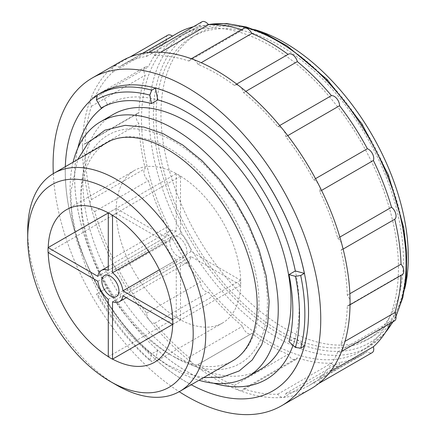 <?xml version="1.0" encoding="UTF-8"?>
<svg xmlns="http://www.w3.org/2000/svg" width="436" height="436" viewBox="0 0 436 436"><rect width="100%" height="100%" fill="white"/><g stroke="black" fill="none" stroke-linecap="round" stroke-linejoin="round"><path stroke-width="0.33" stroke-dasharray="2.18 1.64" d="M121.606 61.04A189.257 109.267 -120 0 0 113.72 66.425A189.257 109.267 -120 0 0 90.481 99.49A189.257 109.267 -120 0 0 82.409 147.679A189.257 109.267 -120 0 0 90.481 205.193A7.57 4.371 -120 0 0 94.677 211.607A185.474 107.082 -120 0 0 112.82 258.379A7.57 4.371 -120 0 0 113.72 265.083A7.57 4.371 -120 0 0 118.843 270.135A185.474 107.082 -120 0 0 146.649 313.13A7.57 4.371 -120 0 0 149.325 320.138A7.57 4.371 -120 0 0 154.758 323.218A185.474 107.082 -120 0 0 188.864 357.242A7.57 4.371 -120 0 0 192.995 363.706A189.257 109.267 -120 0 0 216.234 379.473A189.257 109.267 -120 0 0 239.473 390.542A189.257 109.267 -120 0 0 283.149 397.398A189.257 109.267 -120 0 0 310.863 388.847M94.677 97.92A7.57 4.371 -120 0 0 91.724 97.947A7.57 4.371 -120 0 0 90.481 99.49A7.57 4.371 -120 0 0 91.473 106.231A185.474 107.082 -120 0 0 85.173 143.864A7.57 4.371 -120 0 0 83.979 144.212A7.57 4.371 -120 0 0 82.409 147.679A7.57 4.371 -120 0 0 85.173 154.682A185.474 107.082 -120 0 0 91.473 199.59A7.57 4.371 -120 0 0 90.481 205.193A189.257 109.267 -120 0 0 113.72 265.083A189.257 109.267 -120 0 0 149.325 320.138A189.257 109.267 -120 0 0 192.995 363.706A7.57 4.371 -120 0 0 197.71 364.714A7.57 4.371 -120 0 0 198.086 364.447A185.474 107.082 -120 0 0 234.383 385.402A7.57 4.371 -120 0 0 239.473 390.542A7.57 4.371 -120 0 0 242.329 390.471A7.57 4.371 -120 0 0 243.604 388.847A185.474 107.082 -120 0 0 277.71 394.204A7.57 4.371 -120 0 0 283.149 397.398A7.57 4.371 -120 0 0 284.256 397.06A7.57 4.371 -120 0 0 285.825 393.479A185.474 107.082 -120 0 0 308.971 385.566A185.474 107.082 -120 0 0 313.626 382.595A7.57 4.371 -120 0 0 318.433 383.675A7.57 4.371 -120 0 0 318.749 383.457A7.57 4.371 -120 0 0 319.648 377.783A185.474 107.082 -120 0 0 337.791 351.966A7.57 4.371 -120 0 0 340.745 351.934A7.57 4.371 -120 0 0 341.988 350.397A7.57 4.371 -120 0 0 340.996 343.655A185.474 107.082 -120 0 0 347.301 306.018A7.57 4.371 -120 0 0 348.489 305.669A7.57 4.371 -120 0 0 350.059 302.208A7.57 4.371 -120 0 0 347.301 295.205A185.474 107.082 -120 0 0 340.996 250.291A7.57 4.371 -120 0 0 341.988 244.694A7.57 4.371 -120 0 0 337.791 238.279A185.474 107.082 -120 0 0 319.648 191.508A7.57 4.371 -120 0 0 318.749 184.799A7.57 4.371 -120 0 0 313.626 179.746A185.474 107.082 -120 0 0 285.825 136.757A7.57 4.371 -120 0 0 283.149 129.748A7.57 4.371 -120 0 0 277.71 126.669A185.474 107.082 -120 0 0 243.604 92.645A7.57 4.371 -120 0 0 239.473 86.181A7.57 4.371 -120 0 0 234.759 85.173A7.57 4.371 -120 0 0 234.383 85.44A185.474 107.082 -120 0 0 198.086 64.484A7.57 4.371 -120 0 0 192.995 59.345A7.57 4.371 -120 0 0 190.14 59.416A7.57 4.371 -120 0 0 188.864 61.035A185.474 107.082 -120 0 0 154.758 55.683A7.57 4.371 -120 0 0 149.325 52.483A7.57 4.371 -120 0 0 148.213 52.827A7.57 4.371 -120 0 0 146.649 56.408A185.474 107.082 -120 0 0 123.497 64.321A185.474 107.082 -120 0 0 118.843 67.291A7.57 4.371 -120 0 0 114.036 66.212A7.57 4.371 -120 0 0 113.72 66.425A7.57 4.371 -120 0 0 112.82 72.098A185.474 107.082 -120 0 0 94.677 97.92L148.42 66.888A7.57 4.371 -120 0 0 145.466 66.921A7.57 4.371 -120 0 0 145.215 75.205A185.474 107.082 -120 0 0 138.91 112.837A7.57 4.371 -120 0 0 137.721 113.186A7.57 4.371 -120 0 0 138.91 123.655A185.474 107.082 -120 0 0 145.215 168.563A7.57 4.371 -120 0 0 144.223 174.166A7.57 4.371 -120 0 0 148.42 180.575A185.474 107.082 -120 0 0 166.563 227.347A7.57 4.371 -120 0 0 167.462 234.056A7.57 4.371 -120 0 0 172.585 239.108A185.474 107.082 -120 0 0 200.391 282.097A7.57 4.371 -120 0 0 203.067 289.112A7.57 4.371 -120 0 0 208.501 292.191A185.474 107.082 -120 0 0 242.607 326.215A7.57 4.371 -120 0 0 251.452 333.687A7.57 4.371 -120 0 0 251.828 333.42A185.474 107.082 -120 0 0 288.125 354.375A7.57 4.371 -120 0 0 296.071 359.444A7.57 4.371 -120 0 0 297.347 357.82A185.474 107.082 -120 0 0 331.453 363.177A7.57 4.371 -120 0 0 337.998 366.027A7.57 4.371 -120 0 0 339.568 362.452A185.474 107.082 -120 0 0 362.714 354.539A185.474 107.082 -120 0 0 367.368 351.569A7.57 4.371 -120 0 0 372.175 352.648M213.575 383.217A158.764 91.664 -120 0 1 186.881 371.527A158.764 91.664 -120 0 1 157.821 350.331L155.396 359.378A172.013 99.31 -120 0 0 186.881 382.339A172.013 99.31 -120 0 0 191.224 384.759M100.912 92.901A172.013 99.31 -120 0 0 74.545 230.737A172.013 99.31 -120 0 0 186.919 382.318A172.013 99.31 -120 0 0 272.903 390.847M155.396 359.378L151.744 361.488A172.013 99.31 -120 0 1 97.217 293.657L96.432 294.109A168.231 97.13 -120 0 0 149.761 360.447L151.744 361.488M65.324 166.694A172.013 99.31 -120 0 0 100.874 291.548L97.217 293.657M104.395 106.335A158.764 91.664 -120 0 1 107.496 104.395L100.874 92.923A172.013 99.31 -120 0 0 97.184 95.244M53.317 173.626A189.257 109.267 -120 0 0 179.212 391.692M401.033 275.339A185.474 107.082 -120 0 0 401.044 274.991A7.57 4.371 -120 0 0 402.232 274.642M390.498 323.207A185.474 107.082 -120 0 0 391.533 320.94A7.57 4.371 -120 0 0 394.487 320.907M167.778 35.185A7.57 4.371 -120 0 0 166.563 41.071A185.474 107.082 -120 0 0 148.42 66.888M177.239 33.289A185.474 107.082 -120 0 0 172.585 36.264A7.57 4.371 -120 0 0 172.378 36.101M201.955 21.8A7.57 4.371 -120 0 0 200.391 25.375A185.474 107.082 -120 0 0 193.333 26.781M243.882 28.384A7.57 4.371 -120 0 0 242.607 30.008A185.474 107.082 -120 0 0 241.626 29.692M288.501 54.146A7.57 4.371 -120 0 0 288.125 54.413A185.474 107.082 -120 0 0 288.087 54.386M269.977 342.26A181.687 104.896 -120 0 0 360.817 351.258A181.687 104.896 -120 0 0 360.823 141.466A181.687 104.896 -120 0 0 179.136 36.569A181.687 104.896 -120 0 0 151.287 182.155A181.687 104.896 -120 0 0 269.977 342.26M279.748 331.077A174.896 100.978 -120 0 0 367.199 339.742A174.896 100.978 -120 0 0 367.199 137.787A174.896 100.978 -120 0 0 192.298 36.809A174.896 100.978 -120 0 0 165.489 176.956A174.896 100.978 -120 0 0 279.748 331.077M254.907 29.67A174.896 100.978 -120 0 0 197.186 33.986A174.896 100.978 -120 0 0 170.378 174.133A174.896 100.978 -120 0 0 284.632 328.259A174.896 100.978 -120 0 0 372.082 336.919A174.896 100.978 -120 0 0 404.679 289.09M178.422 318.683A88.072 50.849 -120 0 0 222.458 323.043A88.072 50.849 -120 0 0 222.458 221.346A88.072 50.849 -120 0 0 134.392 170.503A88.072 50.849 -120 0 0 120.886 241.075A88.072 50.849 -120 0 0 178.422 318.683M180.504 319.893L180.504 262.537A18.023 10.404 -120 0 0 187.393 262.407A18.023 10.404 -120 0 0 190.946 256.504L240.623 285.182A88.072 50.849 -120 0 0 240.623 280.277L190.946 251.599A18.023 10.404 -120 0 0 180.504 233.511L180.504 176.155A88.072 50.849 -120 0 0 176.258 173.702L176.258 231.058A18.023 10.404 -120 0 0 169.37 231.189A18.023 10.404 -120 0 0 165.816 237.091L116.145 208.413A88.072 50.849 -120 0 0 116.145 213.318L165.816 241.996A18.023 10.404 -120 0 0 176.258 260.079L176.258 317.441A88.072 50.849 -120 0 0 178.384 318.705A88.072 50.849 -120 0 0 180.504 319.893L172.645 324.433M176.258 317.441L108.324 356.757A88.192 50.919 60 0 0 112.575 359.21M116.145 213.318L48.211 252.537A88.072 50.849 -120 0 0 48.211 252.591M116.145 208.413L108.281 212.953M176.258 173.702L108.324 212.921A88.072 50.849 -120 0 0 108.281 212.899M180.504 176.155L112.575 215.379M240.623 280.277L172.689 319.495M240.623 285.182L172.776 324.455M48.123 252.488A88.192 50.919 60 0 1 48.123 247.583M27.708 230.993A125.9 72.687 -120 0 0 116.734 385.19M169.926 354.479A125.9 72.687 -120 0 0 232.879 360.714A125.9 72.687 -120 0 0 232.879 215.335A125.9 72.687 -120 0 0 106.978 142.643A125.9 72.687 -120 0 0 87.68 243.533A125.9 72.687 -120 0 0 169.926 354.479M174.177 356.931A131.912 76.158 -120 0 0 254.951 242.013A131.912 76.158 -120 0 0 93.397 148.736A131.912 76.158 -120 0 0 174.177 356.931M73.09 162.208A147.199 84.987 -120 0 0 174.177 369.412A147.199 84.987 -120 0 0 198.99 380.274M113.322 114.39A147.199 84.987 -120 0 0 90.759 232.339A147.199 84.987 -120 0 0 186.919 362.054A147.199 84.987 -120 0 0 260.521 369.347M77.913 147.929A158.764 91.664 -120 0 0 186.919 371.499A158.764 91.664 -120 0 0 213.771 383.239M266.282 379.375A158.764 91.664 -120 0 0 266.303 379.364A158.764 91.664 -120 0 0 266.303 196.037A158.764 91.664 -120 0 0 107.539 104.373A158.764 91.664 -120 0 0 104.417 106.324M157.821 350.331L151.494 353.988L149.761 360.447M77.837 148.109A158.764 91.664 -120 0 0 107.496 287.722L101.163 291.379A158.764 91.664 -120 0 0 151.494 353.988M107.496 104.395L101.168 108.052L107.539 104.373M293.052 345.307A158.764 91.664 -120 0 0 295.319 338.047L288.986 341.704M96.432 294.109L101.163 291.379M304.366 346.075L295.319 338.047M100.874 291.548L107.496 287.722M85.173 143.864L138.91 112.837M91.473 106.231L145.215 75.205M112.82 72.098L166.563 41.071M118.843 67.291L172.585 36.264M146.649 56.408L200.391 25.375M154.758 55.683L160.644 52.282M188.864 61.035L242.607 30.008M198.086 64.484L201.176 62.702M234.383 85.44L288.125 54.413M243.604 92.645L245.85 91.347M277.71 126.669L279.689 125.524M285.825 136.757L287.765 135.64M313.626 179.746L315.522 178.656M319.648 191.508L321.555 190.407M337.791 238.279L339.846 237.097M340.996 250.291L343.116 249.07M347.301 295.205L349.863 293.722M85.173 154.682L138.91 123.655M94.677 211.607L148.42 180.575M91.473 199.59L145.215 168.563M112.82 258.379L166.563 227.347M118.843 270.135L172.585 239.108M146.649 313.13L200.391 282.097M154.758 323.218L208.501 292.191M188.864 357.242L242.607 326.215M198.086 364.447L251.828 333.42M234.383 385.402L288.125 354.375M243.604 388.847L297.347 357.82M277.71 394.204L331.453 363.177M285.825 393.479L339.568 362.452M313.626 382.595L367.368 351.569M319.648 377.783L330.27 371.652M337.791 351.966L391.533 320.94M340.996 343.655L345.012 341.339M347.301 306.018L401.044 274.991M178.384 256.657A12.077 6.971 -120 0 0 184.417 257.256A12.077 6.971 -120 0 0 184.417 243.31A12.077 6.971 -120 0 0 172.345 236.339A12.077 6.971 -120 0 0 170.492 246.013A12.077 6.971 -120 0 0 178.384 256.657M148.954 251.73L180.504 233.511M159.396 269.819L190.946 251.599M122.968 295.755L190.946 256.504M112.526 301.783L180.504 262.537M108.281 299.33L176.258 260.079M97.833 281.242L165.816 241.996M97.833 276.337L165.816 237.091M108.281 270.309L176.258 231.058M208.424 24.558A181.687 104.896 -120 0 0 186.782 32.155A181.687 104.896 -120 0 0 158.933 177.741A181.687 104.896 -120 0 0 277.623 337.846A181.687 104.896 -120 0 0 368.469 346.843A181.687 104.896 -120 0 0 385.375 332.499M392.662 321.964A181.687 104.896 -120 0 0 395.877 315.757M279.748 334.167A178.684 103.163 -120 0 0 389.168 178.498A178.684 103.163 -120 0 0 170.329 52.151A178.684 103.163 -120 0 0 279.748 334.167M360.817 351.258L368.469 346.843L384.895 333.24M179.136 36.569L186.782 32.155L208.337 24.449M393.114 321.703L395.975 316.34M367.199 339.742L372.082 336.919M192.298 36.809L197.186 33.986M154.486 362.289L222.458 323.043M66.414 209.743L134.392 170.503M203.601 377.614L185.453 373.249L166.923 364.583L147.968 351.492L129.846 334.685L113.207 314.792L98.656 292.561L86.066 267.279L76.987 241.353L71.815 215.869L70.785 191.867L77.701 159.549M145.466 66.921L91.724 97.947M130.037 56.974L114.036 66.212M142.332 53.448L123.497 64.321M148.709 52.543L148.213 52.827M191.322 58.729L190.14 59.416M236.704 84.05L234.759 85.173M137.721 113.186L83.979 144.212M251.452 333.687L197.71 364.714M296.071 359.444L242.329 390.471M337.998 366.027L284.256 397.06M362.714 354.539L308.971 385.566M341.573 351.454L340.745 351.934M350.043 304.775L348.489 305.669M172.345 236.339L104.362 275.585M184.417 257.256L116.439 296.502M187.393 262.407L126.304 297.679M169.37 231.189L108.281 266.456"/><path stroke-width="0.65" d="M191.224 384.759A172.013 99.31 -120 0 0 272.887 390.858A172.013 99.31 -120 0 0 304.366 346.075L300.715 348.184A172.013 99.31 -120 0 0 300.715 275.481L304.366 273.372A172.013 99.31 -120 0 0 155.396 88.05L151.744 90.165A172.013 99.31 -120 0 0 97.217 95.032L100.912 92.901A172.013 99.31 -120 0 1 272.931 192.211A172.013 99.31 -120 0 1 272.925 390.836A172.013 99.31 -120 0 1 272.903 390.847M97.184 95.244A172.013 99.31 -120 0 0 65.324 166.694M100.874 92.923L97.217 95.032L96.432 99.855L101.168 108.052A158.764 91.664 -120 0 0 101.163 108.052M179.212 391.692A189.257 109.267 -120 0 0 186.919 396.395A189.257 109.267 -120 0 0 281.547 405.769A189.257 109.267 -120 0 0 281.552 187.235A189.257 109.267 -120 0 0 92.29 77.968A189.257 109.267 -120 0 0 53.317 173.626M281.547 405.769L310.863 388.847A189.257 109.267 -120 0 0 318.749 383.457A189.257 109.267 -120 0 0 341.988 350.397A189.257 109.267 -120 0 0 350.059 302.208A189.257 109.267 -120 0 0 341.988 244.694A189.257 109.267 -120 0 0 318.749 184.799A189.257 109.267 -120 0 0 283.149 129.748A189.257 109.267 -120 0 0 239.473 86.181A189.257 109.267 -120 0 0 192.995 59.345A189.257 109.267 -120 0 0 149.325 52.483A189.257 109.267 -120 0 0 121.606 61.04L92.29 77.968M350.043 304.775L402.232 274.642A7.57 4.371 -120 0 0 401.044 264.178A185.474 107.082 -120 0 0 394.738 219.264A7.57 4.371 -120 0 0 395.73 213.667A7.57 4.371 -120 0 0 391.533 207.253A185.474 107.082 -120 0 0 373.39 160.481A7.57 4.371 -120 0 0 372.491 153.772A7.57 4.371 -120 0 0 367.368 148.72A185.474 107.082 -120 0 0 339.568 105.73A7.57 4.371 -120 0 0 336.892 98.721A7.57 4.371 -120 0 0 331.453 95.637A185.474 107.082 -120 0 0 297.347 61.612A7.57 4.371 -120 0 0 288.501 54.146L236.704 84.05M341.573 351.454L394.487 320.907A7.57 4.371 -120 0 0 394.738 312.628A185.474 107.082 -120 0 0 401.033 275.339M318.596 383.582L372.175 352.648A7.57 4.371 -120 0 0 373.39 346.756A185.474 107.082 -120 0 0 390.498 323.207M172.378 36.101A7.57 4.371 -120 0 0 167.778 35.185L130.037 56.974M193.333 26.781A185.474 107.082 -120 0 0 177.239 33.289L142.332 53.448M241.626 29.692A185.474 107.082 -120 0 0 208.501 24.65A7.57 4.371 -120 0 0 201.955 21.8L148.709 52.543M288.087 54.386A185.474 107.082 -120 0 0 251.828 33.458A7.57 4.371 -120 0 0 243.882 28.384L191.322 58.729M404.679 289.09A174.896 100.978 -120 0 0 254.907 29.67M48.211 252.591A88.072 50.849 -120 0 0 108.281 356.632M108.281 212.953L48.08 247.61A88.192 50.919 -120 0 0 48.08 252.515L97.833 281.242A18.023 10.404 -120 0 0 108.281 299.33L108.281 356.784A88.192 50.919 -120 0 0 112.526 359.237L112.526 301.783A18.023 10.404 -120 0 0 119.415 301.652A18.023 10.404 -120 0 0 122.968 295.755L172.727 324.482A88.192 50.919 -120 0 0 172.727 319.572L122.968 290.845A18.023 10.404 -120 0 0 112.526 272.762L112.526 215.302A88.192 50.919 -120 0 0 108.281 212.85L108.281 270.309A18.023 10.404 -120 0 0 101.392 270.434A18.023 10.404 -120 0 0 97.833 276.337L48.08 247.61M108.281 212.899A88.072 50.849 -120 0 0 66.414 209.743A88.072 50.849 -120 0 0 48.211 247.632M172.727 319.572L172.689 319.495A88.072 50.849 -120 0 0 112.575 215.379L112.575 215.28A88.192 50.919 60 0 0 108.324 212.823L108.281 212.85M172.645 324.433L112.575 359.111A88.072 50.849 -120 0 0 154.486 362.289A88.072 50.849 -120 0 0 172.689 324.455M172.776 319.544A88.192 50.919 60 0 1 172.776 324.455L172.727 324.482M116.734 385.19L110.45 381.56A117.017 67.558 -120 0 0 193.192 333.791A117.017 67.558 -120 0 0 110.45 190.472A117.017 67.558 -120 0 0 27.708 238.247A117.017 67.558 -120 0 0 110.45 381.56L116.734 385.19A125.9 72.687 -120 0 0 179.681 391.424A125.9 72.687 -120 0 0 179.681 246.046A125.9 72.687 -120 0 0 53.781 173.354A125.9 72.687 -120 0 0 27.708 230.993L27.708 238.247M198.99 380.274A147.199 84.987 -120 0 0 247.773 376.704A147.199 84.987 -120 0 0 247.773 206.735A147.199 84.987 -120 0 0 100.574 121.748A147.199 84.987 -120 0 0 73.09 162.208M247.773 376.704L260.521 369.347A147.199 84.987 -120 0 0 260.521 199.372A147.199 84.987 -120 0 0 113.322 114.39L100.574 121.748M213.771 383.239A158.764 91.664 -120 0 0 266.282 379.375M104.417 106.324A158.764 91.664 -120 0 0 77.913 147.929M104.395 106.335A158.764 91.664 -120 0 0 77.837 148.109M300.715 348.184L295.45 347.438L288.986 341.704A158.764 91.664 -120 0 0 288.986 274.604L295.319 270.947A158.764 91.664 -120 0 0 157.821 99.899L151.494 103.555A158.764 91.664 -120 0 0 101.168 108.052M213.575 383.217A158.764 91.664 -120 0 0 266.26 379.385A158.764 91.664 -120 0 0 293.052 345.307M151.744 90.165L149.761 95.092L151.494 103.555M149.761 95.092A168.231 97.13 -120 0 0 96.432 99.855M295.45 347.438A168.231 97.13 -120 0 0 295.45 276.331L300.715 275.481M288.986 274.604L295.45 276.331M155.396 88.05L157.821 99.899M295.319 270.947L304.366 273.372M160.644 52.282L208.501 24.65M201.176 62.702L251.828 33.458M245.85 91.347L297.347 61.612M279.689 125.524L331.453 95.637M287.765 135.64L339.568 105.73M315.522 178.656L367.368 148.72M321.555 190.407L373.39 160.481M339.846 237.097L391.533 207.253M343.116 249.07L394.738 219.264M349.863 293.722L401.044 264.178M330.27 371.652L373.39 346.756M345.012 341.339L394.738 312.628M110.401 295.902A12.077 6.971 -120 0 0 116.439 296.502A12.077 6.971 -120 0 0 116.439 282.561A12.077 6.971 -120 0 0 104.362 275.585A12.077 6.971 -120 0 0 102.514 285.264A12.077 6.971 -120 0 0 110.401 295.902M112.526 272.762L148.954 251.73M122.968 290.845L159.396 269.819M385.375 332.499A181.687 104.896 -120 0 0 392.662 321.964M395.877 315.757A181.687 104.896 -120 0 0 360.561 124.091A181.687 104.896 -120 0 0 208.424 24.558M384.895 333.24L393.114 321.703M395.975 316.34L402.799 297.63L406.396 276.228L406.706 252.662L403.741 227.521L388.411 175.005L361.967 123.928L327.071 79.423L287.226 45.976L266.658 34.504L246.335 26.967L226.731 23.571L208.337 24.449M179.681 391.424L232.879 360.714C241.282 355.89 247.659 347.944 252.008 336.865C260.946 311.887 258.276 280.882 243.996 243.844C231.407 213.438 213.814 187.856 191.208 167.086C160.562 139.024 126.68 130.484 106.978 142.643L53.781 173.354M77.701 159.549L88.584 142.289L104.994 130.151L125.197 125.328L143.885 127.056L163.369 133.792L182.978 145.172L202.026 160.715L219.717 179.686L235.511 201.432L248.798 225.107L259.055 249.79L266.211 276.113L269.143 301.38L267.688 324.542L261.791 344.642L252.264 359.945L239.157 370.96L222.425 377.135L203.601 377.614M126.304 297.679L119.415 301.652M108.281 266.456L101.392 270.434"/></g></svg>
